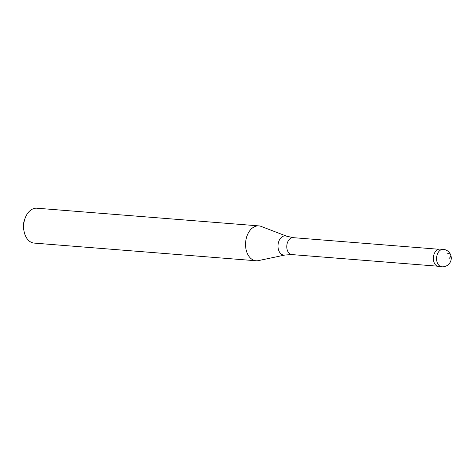 <?xml version="1.0" encoding="UTF-8"?>
<svg xmlns="http://www.w3.org/2000/svg" width="475" height="475" viewBox="0 0 475 475"><rect width="100%" height="100%" fill="white"/><g stroke="black" fill="none" stroke-linecap="round" stroke-linejoin="round"><path stroke-width="0.71" d="M440.254 266.332A8.746 5.932 -85.4 0 1 433.592 260.739A8.746 5.932 -85.4 0 1 434.132 254.018A8.746 5.932 -85.4 0 1 436.525 250.373A8.746 5.932 94.6 0 0 433.467 259.962A8.746 5.932 94.6 0 0 438.627 266.534L441.827 266.79A8.746 5.932 -85.4 0 1 436.673 260.217A8.746 5.932 -85.4 0 1 439.731 250.628A8.746 5.932 -85.4 0 1 443.217 249.345L440.016 249.09A8.746 5.932 94.6 0 0 436.525 250.373A8.746 5.932 -85.4 0 1 441.59 249.547M433.586 260.686A8.485 5.753 -85.4 0 1 433.574 260.632A8.485 5.753 -85.4 0 1 434.091 254.113A8.485 5.753 -85.4 0 1 434.114 254.066M291.87 254.582L285.077 255.004L258.406 260.615A17.498 11.863 -85.4 0 1 256.055 260.769A17.498 11.863 -85.4 0 1 245.741 247.629A17.498 11.863 -85.4 0 1 251.857 228.451A17.498 11.863 -85.4 0 1 258.833 225.886A17.498 11.863 -85.4 0 1 261.125 226.409L286.579 236.17L293.217 237.66A8.485 5.753 94.6 0 0 289.833 238.907A8.485 5.753 94.6 0 0 286.87 248.211A8.485 5.753 94.6 0 0 291.87 254.582L437.208 266.16M258.833 225.886L36.931 208.21A17.498 11.863 94.6 0 0 29.949 210.775A17.498 11.863 94.6 0 0 25.163 218.061A17.498 11.863 94.6 0 0 24.094 231.503A17.498 11.863 94.6 0 0 34.153 243.093L256.055 260.769M25.163 218.061L24.552 219.705A13.122 8.9 94.6 0 0 23.75 229.787L24.094 231.503M448.934 258.578A8.746 3.658 -20.6 0 0 447.782 253.49M285.077 255.004A9.631 6.531 -85.4 0 1 278.255 248.763A9.631 6.531 -85.4 0 1 281.473 237.298A9.631 6.531 -85.4 0 1 286.579 236.17M441.827 266.79A8.746 8.746 0 0 0 450.834 255.33A8.746 8.746 0 0 0 443.217 249.345M293.217 237.66L438.556 249.238"/></g></svg>
